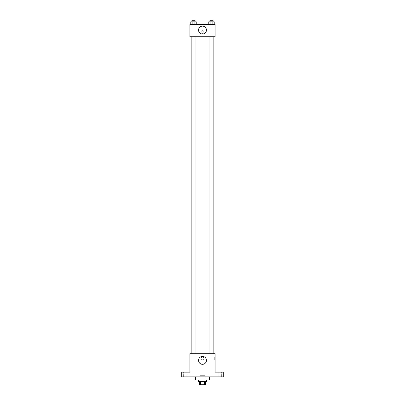 <?xml version="1.0" encoding="UTF-8"?>
<svg xmlns="http://www.w3.org/2000/svg" width="405" height="405" viewBox="0 0 405 405"><rect width="100%" height="100%" fill="white"/><g stroke="black" fill="none" stroke-linecap="round" stroke-linejoin="round"><path stroke-width="0.3" stroke-dasharray="2.02 1.52" d="M205.254 375.313L199.746 375.313L205.254 375.313L205.254 384.75L199.746 384.75L205.254 384.75M200.48 384.75L199.356 384.75L199.356 381.606L200.48 381.606L200.48 384.75L205.644 384.75L205.644 381.606L204.52 381.606L204.52 384.75M200.48 381.606L199.356 381.606M204.52 381.606L205.644 381.606M198.566 381.606L206.434 381.606M202.5 380.032L198.566 380.032L202.5 380.032M209.577 380.032L195.423 380.032M209.577 376.888L195.423 376.888L209.577 376.888M185.201 376.888L183.627 376.888L185.201 376.888M219.799 376.888L221.373 376.888L219.799 376.888M181.268 376.888L223.732 376.888L223.732 372.17L215.08 372.17L215.08 353.686L189.92 353.686L189.92 372.17L181.268 372.17L181.268 376.888M203.877 358.405A1.377 1.377 0 0 0 201.811 357.215A1.377 1.377 0 0 0 201.811 359.6A1.377 1.377 0 0 0 203.877 358.405A1.377 1.377 0 0 0 201.811 357.215A1.377 1.377 0 0 0 201.811 359.6A1.377 1.377 0 0 0 203.877 358.405M219.799 372.17L221.373 372.17L219.799 372.17M185.201 372.17L183.627 372.17L185.201 372.17M213.131 353.686L191.869 353.686L213.131 353.686M195.078 353.686L191.929 353.686L195.078 353.686L191.929 353.686L195.078 353.686L195.078 36.764L191.929 36.764L195.078 36.764M213.07 353.686L209.922 353.686L213.07 353.686L209.922 353.686L213.07 353.686L213.07 36.764L209.922 36.764L213.07 36.764M189.92 359.782L189.92 357.028L189.92 359.782M215.08 357.028L215.08 359.782L215.08 357.028L214.291 357.028L214.291 359.782L214.291 357.028M206.444 360.369A3.944 3.944 0 0 1 200.526 363.786A3.944 3.944 0 0 1 200.526 356.957A3.944 3.944 0 0 1 206.444 360.369M213.131 36.764L191.869 36.764L213.131 36.764M189.92 36.764L215.08 36.764L215.08 24.573L189.92 24.573L189.92 36.764M203.877 32.046A1.377 1.377 0 0 0 201.811 30.856A1.377 1.377 0 0 0 201.811 33.24A1.377 1.377 0 0 0 203.877 32.046A1.377 1.377 0 0 0 201.811 30.856A1.377 1.377 0 0 0 201.811 33.24A1.377 1.377 0 0 0 203.877 32.046M190.78 24.573L190.78 21.824L192.142 21.824L192.142 24.573L190.78 24.573L196.228 24.573L190.78 24.573L196.228 24.573L190.78 24.573L196.228 24.573L190.78 24.573L192.142 24.573L192.142 21.824L196.228 21.824L194.866 21.824L194.866 24.573L194.866 21.824L190.78 21.824L196.228 21.824L196.228 24.573M208.772 24.573L208.772 21.824L210.134 21.824L210.134 24.573L208.772 24.573L214.22 24.573L208.772 24.573L214.22 24.573L208.772 24.573L214.22 24.573L208.772 24.573L210.134 24.573L210.134 21.824L214.22 21.824L212.858 21.824L212.858 24.573L212.858 21.824L208.772 21.824L214.22 21.824L214.22 24.573M189.92 33.423L189.92 30.669L189.92 33.423M215.08 30.669L215.08 33.423L215.08 30.669M206.444 30.081A3.944 3.944 0 0 1 200.526 33.499A3.944 3.944 0 0 1 200.526 26.664A3.944 3.944 0 0 1 206.444 30.081M213.07 21.824L209.922 21.824L213.07 21.824L209.922 21.824L213.07 21.824L213.07 20.25L209.922 20.25L213.07 20.25L209.922 20.25L209.922 21.824M195.078 21.824L191.929 21.824L195.078 21.824L191.929 21.824L195.078 21.824L195.078 20.25L191.929 20.25L195.078 20.25L191.929 20.25L191.929 21.824M212.858 21.824L212.858 24.573M210.134 21.824L210.134 24.573M194.866 21.824L194.866 24.573M192.142 21.824L192.142 24.573M199.746 384.75L199.746 375.313M186.771 376.888L186.771 372.17L186.771 376.888M183.627 376.888L183.627 372.17L183.627 376.888M221.373 376.888L221.373 372.17L221.373 376.888M218.229 376.888L218.229 372.17L218.229 376.888M214.291 359.782L215.08 359.782M191.929 36.764L191.929 353.686M209.922 36.764L209.922 353.686"/><path stroke-width="0.61" d="M204.52 381.606L204.52 384.75L199.356 384.75L199.356 381.606M204.52 384.75L205.644 384.75L205.644 381.606M206.434 380.032L206.434 381.606L198.566 381.606L198.566 380.032M200.48 381.606L200.48 384.75M195.423 376.888L195.423 380.032L209.577 380.032L209.577 376.888M223.732 376.888L181.268 376.888L181.268 372.17L189.92 372.17L189.92 353.686L215.08 353.686L215.08 372.17L223.732 372.17L223.732 376.888M206.444 360.369A3.944 3.944 0 0 1 200.526 363.786A3.944 3.944 0 0 1 200.526 356.957A3.944 3.944 0 0 1 206.444 360.369M213.131 36.764L213.131 353.686M209.922 353.686L209.922 36.764M195.078 36.764L195.078 353.686M215.08 36.764L189.92 36.764L189.92 24.573L215.08 24.573L215.08 36.764M206.444 30.081A3.944 3.944 0 0 1 200.526 33.499A3.944 3.944 0 0 1 200.526 26.664A3.944 3.944 0 0 1 206.444 30.081M214.22 24.573L214.22 21.824L208.772 21.824L208.772 24.573M212.858 21.824L212.858 24.573M210.134 21.824L210.134 24.573M209.922 21.824L209.922 20.25L213.07 20.25L213.07 21.824M196.228 24.573L196.228 21.824L190.78 21.824L190.78 24.573M194.866 21.824L194.866 24.573M192.142 21.824L192.142 24.573M191.929 21.824L191.929 20.25L195.078 20.25L195.078 21.824M191.869 36.764L191.869 353.686M213.07 353.686L213.07 36.764M191.929 36.764L191.929 353.686"/></g></svg>

